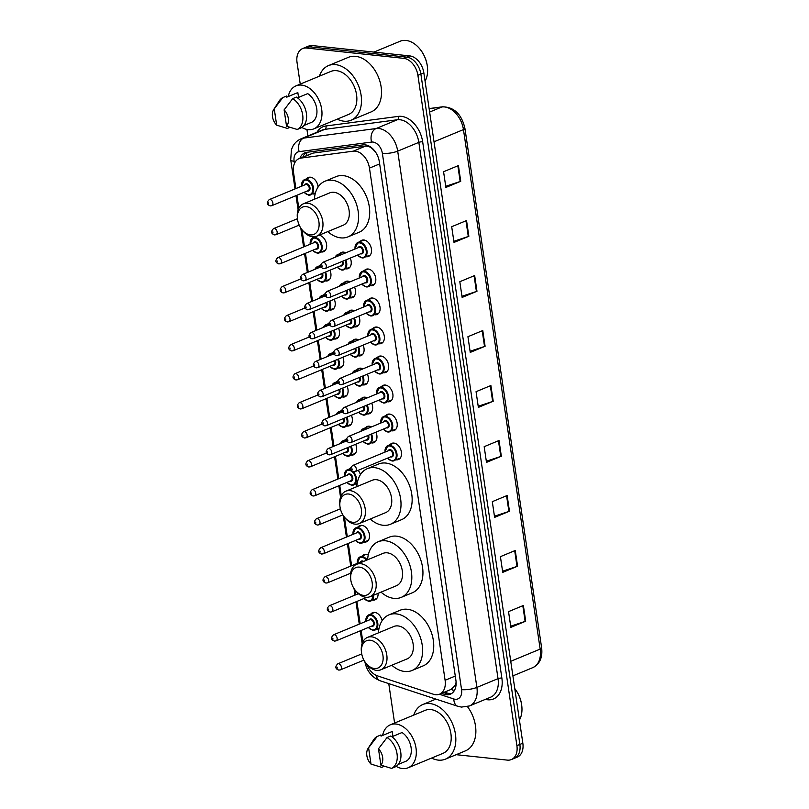 <?xml version="1.0" encoding="UTF-8"?>
<svg xmlns="http://www.w3.org/2000/svg" width="809" height="809" viewBox="0 0 809 809"><rect width="100%" height="100%" fill="white"/><g stroke="black" fill="none" stroke-linecap="round" stroke-linejoin="round"><path stroke-width="1.21" d="M378.875 629.018A8.757 5.946 67.5 0 1 377.176 629.159A8.757 5.946 67.5 0 1 377.166 629.159M370.886 613.991A8.757 5.946 67.5 0 1 372.585 612.686A8.757 5.946 67.5 0 1 374.698 612.403A8.757 5.946 67.5 0 1 382.121 620.685M372.888 600.147L372.888 600.147A8.757 5.946 67.5 0 0 375.012 599.863A8.757 5.946 67.5 0 0 378.076 593.351M362.311 555.965A8.757 5.946 67.5 0 1 364.02 554.661A8.757 5.946 67.5 0 1 366.133 554.377A8.757 5.946 67.5 0 1 368.257 555.055M364.323 542.121A8.757 5.946 67.5 0 1 364.313 542.121A8.757 5.946 67.5 0 0 366.437 541.828A8.757 5.946 67.5 0 0 369.086 532.929A8.757 5.946 67.5 0 0 361.845 525.365A8.757 5.946 67.5 0 0 359.732 525.648A8.757 5.946 67.5 0 0 358.033 526.952M355.758 484.095A8.757 5.946 67.5 0 1 355.748 484.095A8.757 5.946 67.5 0 0 357.082 484.045M349.458 468.927A8.757 5.946 67.5 0 1 350.833 467.784M351.47 455.083A8.757 5.946 67.5 0 1 351.46 455.083A8.757 5.946 67.5 0 0 353.584 454.789A8.757 5.946 67.5 0 0 355.677 444.283M345.18 439.904A8.757 5.946 67.5 0 1 346.545 438.771M347.182 426.07L347.182 426.07A8.757 5.946 67.5 0 0 349.306 425.777A8.757 5.946 67.5 0 0 351.389 415.27M340.892 410.891A8.757 5.946 67.5 0 1 342.258 409.758M342.905 397.057A8.757 5.946 67.5 0 1 342.895 397.057A8.757 5.946 67.5 0 0 345.018 396.764A8.757 5.946 67.5 0 0 347.101 386.257M336.605 381.878A8.757 5.946 67.5 0 1 337.98 380.746M338.617 368.044A8.757 5.946 67.5 0 1 338.607 368.044A8.757 5.946 67.5 0 0 340.731 367.751A8.757 5.946 67.5 0 0 342.824 357.244M332.327 352.866A8.757 5.946 67.5 0 1 333.692 351.723M334.329 339.032L334.329 339.032A8.757 5.946 67.5 0 0 336.453 338.738A8.757 5.946 67.5 0 0 338.536 328.232M328.039 323.853A8.757 5.946 67.5 0 1 329.405 322.71M334.248 299.219A8.757 5.946 67.5 0 1 332.165 309.726A8.757 5.946 67.5 0 1 330.052 310.019A8.757 5.946 67.5 0 1 330.042 310.019M323.752 294.84A8.757 5.946 67.5 0 1 325.127 293.697M325.764 281.006A8.757 5.946 67.5 0 1 325.754 281.006A8.757 5.946 67.5 0 0 327.878 280.713A8.757 5.946 67.5 0 0 329.971 270.206M319.474 265.827A8.757 5.946 67.5 0 1 320.839 264.685M321.476 251.993L321.476 251.993A8.757 5.946 67.5 0 0 323.6 251.7A8.757 5.946 67.5 0 0 326.249 242.821A8.757 5.946 67.5 0 0 319.039 235.237M315.257 193.573A8.757 5.946 67.5 0 1 315.025 193.675A8.757 5.946 67.5 0 1 312.911 193.968A8.757 5.946 67.5 0 1 312.901 193.958M306.621 178.789A8.757 5.946 67.5 0 1 308.32 177.495A8.757 5.946 67.5 0 1 310.434 177.201A8.757 5.946 67.5 0 1 318.089 187.061M375.963 432.158A8.757 5.946 67.5 0 1 373.879 442.665A8.757 5.946 67.5 0 1 371.766 442.958A8.757 5.946 67.5 0 1 371.756 442.958M365.466 427.779A8.757 5.946 67.5 0 1 367.175 426.485A8.757 5.946 67.5 0 1 369.288 426.201A8.757 5.946 67.5 0 1 371.483 426.909M367.478 413.945A8.757 5.946 67.5 0 1 367.468 413.945A8.757 5.946 67.5 0 0 369.592 413.652A8.757 5.946 67.5 0 0 371.685 403.145M361.188 398.766A8.757 5.946 67.5 0 1 362.887 397.472A8.757 5.946 67.5 0 1 365.001 397.179A8.757 5.946 67.5 0 1 367.195 397.897M363.19 384.932L363.19 384.932A8.757 5.946 67.5 0 0 365.314 384.639A8.757 5.946 67.5 0 0 367.397 374.132M356.9 369.753A8.757 5.946 67.5 0 1 358.599 368.459A8.757 5.946 67.5 0 1 360.723 368.166A8.757 5.946 67.5 0 1 362.907 368.884M358.913 355.92A8.757 5.946 67.5 0 1 358.903 355.92A8.757 5.946 67.5 0 0 361.026 355.626A8.757 5.946 67.5 0 0 363.11 345.119M352.613 340.741A8.757 5.946 67.5 0 1 354.322 339.446A8.757 5.946 67.5 0 1 356.435 339.153A8.757 5.946 67.5 0 1 358.63 339.871M358.832 316.107A8.757 5.946 67.5 0 1 356.739 326.614A8.757 5.946 67.5 0 1 354.625 326.907A8.757 5.946 67.5 0 1 354.615 326.907M348.335 311.728A8.757 5.946 67.5 0 1 350.034 310.434A8.757 5.946 67.5 0 1 352.148 310.14A8.757 5.946 67.5 0 1 354.342 310.858M354.544 287.094A8.757 5.946 67.5 0 1 352.461 297.601A8.757 5.946 67.5 0 1 350.337 297.894A8.757 5.946 67.5 0 1 350.337 297.884M344.047 282.715A8.757 5.946 67.5 0 1 345.746 281.421A8.757 5.946 67.5 0 1 347.87 281.127A8.757 5.946 67.5 0 1 350.054 281.845M346.06 268.881A8.757 5.946 67.5 0 1 346.05 268.871A8.757 5.946 67.5 0 0 348.173 268.588A8.757 5.946 67.5 0 0 350.257 258.081M339.76 253.702A8.757 5.946 67.5 0 1 341.469 252.408A8.757 5.946 67.5 0 1 343.582 252.115A8.757 5.946 67.5 0 1 345.777 252.833M390.049 444.667A8.757 5.946 67.5 0 1 391.748 443.372A8.757 5.946 67.5 0 1 393.862 443.079A8.757 5.946 67.5 0 1 401.102 450.643A8.757 5.946 67.5 0 1 398.453 459.552A8.757 5.946 67.5 0 1 396.339 459.846A8.757 5.946 67.5 0 1 396.329 459.846M392.052 430.833L392.052 430.833A8.757 5.946 67.5 0 0 394.165 430.54A8.757 5.946 67.5 0 0 396.814 421.631A8.757 5.946 67.5 0 0 389.584 414.066A8.757 5.946 67.5 0 0 387.46 414.36A8.757 5.946 67.5 0 0 385.762 415.654M387.774 401.82A8.757 5.946 67.5 0 1 387.764 401.82A8.757 5.946 67.5 0 0 389.887 401.527A8.757 5.946 67.5 0 0 392.537 392.618A8.757 5.946 67.5 0 0 385.296 385.054A8.757 5.946 67.5 0 0 383.183 385.347A8.757 5.946 67.5 0 0 381.474 386.641M383.486 372.807A8.757 5.946 67.5 0 1 383.476 372.797A8.757 5.946 67.5 0 0 385.6 372.514A8.757 5.946 67.5 0 0 388.249 363.605A8.757 5.946 67.5 0 0 381.009 356.041A8.757 5.946 67.5 0 0 378.895 356.334A8.757 5.946 67.5 0 0 377.196 357.629M379.199 343.795A8.757 5.946 67.5 0 1 379.199 343.785A8.757 5.946 67.5 0 0 381.312 343.501A8.757 5.946 67.5 0 0 383.962 334.592A8.757 5.946 67.5 0 0 376.731 327.028A8.757 5.946 67.5 0 0 374.607 327.321A8.757 5.946 67.5 0 0 372.909 328.616M374.921 314.772A8.757 5.946 67.5 0 1 374.911 314.772A8.757 5.946 67.5 0 0 377.034 314.489A8.757 5.946 67.5 0 0 379.684 305.58A8.757 5.946 67.5 0 0 372.443 298.015A8.757 5.946 67.5 0 0 370.33 298.309A8.757 5.946 67.5 0 0 368.621 299.603M370.633 285.759A8.757 5.946 67.5 0 1 370.623 285.759A8.757 5.946 67.5 0 0 372.747 285.476A8.757 5.946 67.5 0 0 375.396 276.567A8.757 5.946 67.5 0 0 368.156 269.003A8.757 5.946 67.5 0 0 366.042 269.296A8.757 5.946 67.5 0 0 364.343 270.59M366.346 256.746L366.346 256.746A8.757 5.946 67.5 0 0 368.459 256.463A8.757 5.946 67.5 0 0 371.109 247.554A8.757 5.946 67.5 0 0 363.878 239.99A8.757 5.946 67.5 0 0 361.754 240.283A8.757 5.946 67.5 0 0 360.056 241.578M366.679 664.169A16.423 11.154 -112.5 0 0 377.5 675.879L433.482 694.274A16.423 11.154 -112.5 0 0 435.576 694.729A16.423 11.154 -112.5 0 0 439.54 694.193A16.423 11.154 -112.5 0 0 445.102 680.278L369.47 168.12A16.423 11.154 -112.5 0 0 353.28 151.172L301.039 158.079A16.423 11.154 -112.5 0 0 299.097 158.594A16.423 11.154 -112.5 0 0 293.536 172.509L295.902 188.568M375.821 152.426L373.01 149.372C370.603 146.965 368.044 145.893 365.344 146.166L313.103 153.083L299.097 158.594M439.54 694.193L451.068 689.42L454.618 686.062A5.471 3.721 -112.5 0 0 456.104 684.293M456.094 682.209A16.423 11.154 67.5 0 1 454.618 686.062M296.893 195.262L298.804 208.226M301.979 229.685L304.467 246.593M305.458 253.288L308.239 272.097M309.746 282.301L312.527 301.11M314.034 311.313L316.804 330.123M318.311 340.326L321.092 359.135M322.599 369.339L325.38 388.148M326.887 398.352L329.657 417.161M331.164 427.374L333.945 446.184M335.452 456.387L338.749 478.695M339.74 485.4L341.246 495.634M344.412 517.093L347.314 536.721M348.305 543.426L351.602 565.734M355.212 590.206L355.879 594.746M356.87 601.451L360.167 623.759M361.158 630.464L362.837 641.85M358.165 470.322A8.757 5.946 67.5 0 1 360.44 474.61M441.532 693.364L444.283 694.274A16.423 11.154 -112.5 0 0 446.376 694.729A16.423 11.154 -112.5 0 0 450.34 694.193A16.423 11.154 -112.5 0 0 455.902 680.278L379.34 161.82A16.423 11.154 -112.5 0 0 363.15 144.872L306.712 152.335A16.423 11.154 -112.5 0 0 304.771 152.85A16.423 11.154 -112.5 0 0 299.917 158.261M451.756 693.414A16.423 11.154 67.5 0 1 449.339 693.495A16.423 11.154 67.5 0 1 447.246 693.04L444.495 692.14M300.24 84.116L297.045 62.495A16.423 11.154 67.5 0 1 302.617 48.58A16.423 11.154 67.5 0 1 306.581 48.044L403.742 58.349A16.423 11.154 67.5 0 1 417.909 75.318L516.9 745.655A16.423 11.154 67.5 0 1 511.339 759.57A16.423 11.154 67.5 0 1 507.364 760.116L456.195 754.686M394.59 723.034L388.765 683.615M307.895 135.973L306.935 129.44M302.617 48.58L308.553 46.123A16.423 11.154 67.5 0 1 312.517 45.587L409.678 55.892A16.423 11.154 67.5 0 1 423.845 72.861L522.836 743.198L519.863 744.432A16.423 11.154 67.5 0 1 514.302 758.346A16.423 11.154 67.5 0 0 519.863 744.432L420.882 74.094L519.863 744.432L516.9 745.655M409.678 55.892L406.705 57.126A16.423 11.154 67.5 0 1 420.882 74.094A16.423 11.154 67.5 0 0 406.705 57.126L309.544 46.811L406.705 57.126L403.742 58.349M305.58 47.357A16.423 11.154 67.5 0 1 309.544 46.811A16.423 11.154 67.5 0 0 305.58 47.357M302.879 157.027A16.423 11.154 67.5 0 1 306.318 152.395M458.42 165.582L443.575 171.73L445.89 187.435L460.736 181.287L458.42 165.582M445.729 186.292L460.169 181.499A4.379 1.112 -8.4 0 0 460.736 181.287M466.54 220.564L451.695 226.712L454.011 242.427L468.856 236.279L466.54 220.564M453.849 241.284L468.29 236.491A4.379 1.112 -8.4 0 0 468.856 236.279M474.661 275.556L459.815 281.704L462.131 297.419L476.976 291.27L474.661 275.556M461.969 296.276L476.41 291.473A4.379 1.112 -8.4 0 0 476.976 291.27M482.771 330.547L467.936 336.696L470.251 352.4L485.097 346.252L482.771 330.547M470.08 351.258L484.53 346.464A4.379 1.112 -8.4 0 0 485.097 346.252M523.372 605.486L508.537 611.634L510.853 627.349L525.698 621.201L523.372 605.486M510.681 626.206L525.132 621.403A4.379 1.112 -8.4 0 0 525.698 621.201M515.252 550.494L500.417 556.653L502.733 572.357L517.578 566.209L515.252 550.494M502.561 571.215L517.012 566.421A4.379 1.112 -8.4 0 0 517.578 566.209M507.132 495.512L492.297 501.661L494.612 517.376L509.458 511.217L507.132 495.512M494.441 516.233L508.891 511.43A4.379 1.112 -8.4 0 0 509.458 511.217M499.011 440.521L484.176 446.669L486.492 462.384L501.337 456.236L499.011 440.521M486.32 461.241L500.771 456.438A4.379 1.112 -8.4 0 0 501.337 456.236M490.891 385.529L476.056 391.687L478.372 407.392L493.217 401.244L490.891 385.529M478.2 406.249L492.651 401.456A4.379 1.112 -8.4 0 0 493.217 401.244M522.836 743.198A16.423 11.154 67.5 0 1 517.275 757.113L511.339 759.57M521.744 705.59A24.634 16.736 67.5 0 0 514.767 688.59L514.888 688.742A23.542 15.998 67.5 0 1 521.694 705.165L521.744 705.59A24.634 16.736 67.5 0 1 519.418 720.081M413.753 715.085A29.559 20.083 67.5 0 1 422.794 704.528A29.559 20.083 67.5 0 1 429.933 703.557A29.559 20.083 67.5 0 1 454.365 729.081A29.559 20.083 67.5 0 1 445.425 759.145A29.559 20.083 67.5 0 1 438.286 760.116A29.559 20.083 67.5 0 1 431.571 758.073M467.46 706.631A29.559 20.083 67.5 0 1 465.458 750.843L445.425 759.145M382.586 735.462A23.269 15.806 67.5 0 1 390.322 724.803A23.269 15.806 67.5 0 1 395.945 724.035A23.269 15.806 67.5 0 1 415.169 744.128A23.269 15.806 67.5 0 1 408.141 767.781A23.269 15.806 67.5 0 1 402.518 768.55A23.269 15.806 67.5 0 1 396.167 766.366M390.322 724.803L425.2 710.342A23.269 15.806 67.5 0 1 430.823 709.584A23.269 15.806 67.5 0 1 450.057 729.667A23.269 15.806 67.5 0 1 443.019 753.331L408.141 767.781M368.014 748.517A10.952 7.443 67.5 0 1 368.591 747.738L371.007 764.09A10.952 7.443 67.5 0 1 368.014 748.517L373.627 739.76A17.515 11.902 67.5 0 1 377.176 736.493L380.887 734.956L381.049 736.099L392.183 731.488L392.901 736.332M384.265 766.295L381.727 767.347L371.007 764.09M368.591 747.738L377.176 736.493M398.271 764.414L406.28 761.097A16.423 11.154 67.5 0 0 411.083 747.546A16.423 11.154 67.5 0 0 402.053 732.529L391.869 736.756M378.47 748.79A10.952 7.443 67.5 0 1 380.887 765.142L378.47 748.79L387.046 737.535A17.515 11.902 67.5 0 1 397.027 753.786A17.515 11.902 67.5 0 1 391.607 768.398L395.318 766.861A17.515 11.902 67.5 0 0 400.738 752.249A17.515 11.902 67.5 0 0 390.757 735.998L387.046 737.535M380.887 765.142L391.607 768.398M370.198 640.232A14.784 10.042 67.5 0 1 382.95 655.502A14.784 10.042 67.5 0 1 374.375 668.507A14.784 10.042 67.5 0 1 365.83 663.087A14.784 10.042 67.5 0 1 361.552 652.772A14.784 10.042 67.5 0 1 370.198 640.232M361.552 652.772L361.421 651.71A17.515 11.902 67.5 0 1 367.438 637.421A17.515 11.902 67.5 0 1 371.665 636.845A17.515 11.902 67.5 0 1 386.146 651.973A17.515 11.902 67.5 0 1 380.847 669.781A17.515 11.902 67.5 0 1 376.61 670.358A17.515 11.902 67.5 0 1 366.487 663.926L365.83 663.087M380.847 669.781L407.19 658.87A17.515 11.902 -112.5 0 0 412.489 641.052A17.515 11.902 -112.5 0 0 398.008 625.923A17.515 11.902 -112.5 0 0 393.781 626.5L367.438 637.421M378.41 632.871A30.105 20.458 67.5 0 1 388.957 614.87A30.105 20.458 67.5 0 1 396.228 613.879A30.105 20.458 67.5 0 1 421.115 639.879A30.105 20.458 67.5 0 1 412.014 670.499A30.105 20.458 67.5 0 1 404.733 671.49A30.105 20.458 67.5 0 1 391.819 665.241M388.957 614.87L400.091 610.259A30.105 20.458 67.5 0 1 407.362 609.268A30.105 20.458 67.5 0 1 432.249 635.267A30.105 20.458 67.5 0 1 423.137 665.888L412.014 670.499M359.398 567.119A14.784 10.042 67.5 0 1 372.15 582.389A14.784 10.042 67.5 0 1 363.575 595.404A14.784 10.042 67.5 0 1 355.03 589.973A14.784 10.042 67.5 0 1 350.762 579.669A14.784 10.042 67.5 0 1 359.398 567.119M350.762 579.669L350.631 578.607A17.515 11.902 67.5 0 1 356.638 564.308A17.515 11.902 67.5 0 1 360.865 563.731A17.515 11.902 67.5 0 1 375.346 578.86A17.515 11.902 67.5 0 1 370.047 596.678A17.515 11.902 67.5 0 1 365.82 597.254A17.515 11.902 67.5 0 1 355.697 590.823L355.03 589.973M370.047 596.678L396.39 585.756A17.515 11.902 -112.5 0 0 401.689 567.938A17.515 11.902 -112.5 0 0 387.218 552.82A17.515 11.902 -112.5 0 0 382.981 553.396L356.638 564.308M367.61 559.767A30.105 20.458 67.5 0 1 378.167 541.757A30.105 20.458 67.5 0 1 385.438 540.776A30.105 20.458 67.5 0 1 410.325 566.765A30.105 20.458 67.5 0 1 401.213 597.386A30.105 20.458 67.5 0 1 393.943 598.377A30.105 20.458 67.5 0 1 381.029 592.127M378.167 541.757L389.291 537.146A30.105 20.458 67.5 0 1 396.562 536.155A30.105 20.458 67.5 0 1 421.449 562.154A30.105 20.458 67.5 0 1 412.347 592.775L401.213 597.386M348.608 494.016A14.784 10.042 67.5 0 1 361.36 509.286A14.784 10.042 67.5 0 1 352.785 522.29A14.784 10.042 67.5 0 1 344.24 516.87A14.784 10.042 67.5 0 1 339.962 506.555A14.784 10.042 67.5 0 1 348.608 494.016M339.962 506.555L339.831 505.494A17.515 11.902 67.5 0 1 345.837 491.205A17.515 11.902 67.5 0 1 350.075 490.628A17.515 11.902 67.5 0 1 364.556 505.746A17.515 11.902 67.5 0 1 359.257 523.565A17.515 11.902 67.5 0 1 355.02 524.141A17.515 11.902 67.5 0 1 344.897 517.709L344.24 516.87M359.257 523.565L385.6 512.653A17.515 11.902 -112.5 0 0 390.899 494.835A17.515 11.902 -112.5 0 0 376.418 479.707A17.515 11.902 -112.5 0 0 372.191 480.283L345.837 491.205M356.82 486.654A30.105 20.458 67.5 0 1 367.367 468.654A30.105 20.458 67.5 0 1 374.638 467.663A30.105 20.458 67.5 0 1 399.525 493.662A30.105 20.458 67.5 0 1 390.413 524.283A30.105 20.458 67.5 0 1 383.142 525.274A30.105 20.458 67.5 0 1 370.229 519.024M367.367 468.654L378.501 464.042A30.105 20.458 67.5 0 1 385.772 463.051A30.105 20.458 67.5 0 1 410.659 489.051A30.105 20.458 67.5 0 1 401.547 519.671L390.413 524.283M306.166 206.608A14.784 10.042 67.5 0 1 318.918 221.878A14.784 10.042 67.5 0 1 310.343 234.883A14.784 10.042 67.5 0 1 301.797 229.463A14.784 10.042 67.5 0 1 297.52 219.148A14.784 10.042 67.5 0 1 306.166 206.608M297.52 219.148L297.399 218.086A17.515 11.902 67.5 0 1 303.405 203.797A17.515 11.902 67.5 0 1 307.632 203.221A17.515 11.902 67.5 0 1 322.113 218.339A17.515 11.902 67.5 0 1 316.815 236.157A17.515 11.902 67.5 0 1 312.577 236.734A17.515 11.902 67.5 0 1 302.455 230.302L301.797 229.463M316.815 236.157L343.158 225.246A17.515 11.902 -112.5 0 0 348.457 207.428A17.515 11.902 -112.5 0 0 333.975 192.299A17.515 11.902 -112.5 0 0 329.748 192.876L303.405 203.797M314.377 199.247A30.105 20.458 67.5 0 1 324.925 181.246A30.105 20.458 67.5 0 1 332.196 180.255A30.105 20.458 67.5 0 1 357.082 206.255A30.105 20.458 67.5 0 1 347.981 236.875A30.105 20.458 67.5 0 1 340.7 237.866A30.105 20.458 67.5 0 1 327.787 231.617M324.925 181.246L336.059 176.635A30.105 20.458 67.5 0 1 343.329 175.644A30.105 20.458 67.5 0 1 368.216 201.643A30.105 20.458 67.5 0 1 359.105 232.264L347.981 236.875M373.93 52.1L400.091 41.259A24.634 16.736 67.5 0 1 406.037 40.45A24.634 16.736 67.5 0 1 420.276 49.491L420.538 49.834A23.542 15.998 67.5 0 1 427.344 66.247L427.395 66.672A24.634 16.736 67.5 0 1 425.069 81.163M420.276 49.491A24.634 16.736 67.5 0 1 427.395 66.672M319.413 76.177A29.559 20.083 67.5 0 1 328.444 65.61A29.559 20.083 67.5 0 1 335.583 64.639A29.559 20.083 67.5 0 1 360.025 90.163A29.559 20.083 67.5 0 1 351.076 120.228A29.559 20.083 67.5 0 1 343.936 121.198A29.559 20.083 67.5 0 1 337.222 119.156M328.444 65.61L348.487 57.308A29.559 20.083 67.5 0 1 355.626 56.337A29.559 20.083 67.5 0 1 380.058 81.861A29.559 20.083 67.5 0 1 371.119 111.925L351.076 120.228M288.237 96.544A23.269 15.806 67.5 0 1 295.973 85.885A23.269 15.806 67.5 0 1 301.595 85.117A23.269 15.806 67.5 0 1 320.829 105.21A23.269 15.806 67.5 0 1 313.791 128.874A23.269 15.806 67.5 0 1 308.168 129.632A23.269 15.806 67.5 0 1 301.818 127.448M295.973 85.885L330.861 71.435A23.269 15.806 67.5 0 1 336.473 70.666A23.269 15.806 67.5 0 1 355.707 90.75A23.269 15.806 67.5 0 1 348.669 114.413L313.791 128.874M273.664 109.599A10.952 7.443 67.5 0 1 274.251 108.821L276.668 125.173A10.952 7.443 67.5 0 1 273.664 109.599L279.277 100.842A17.515 11.902 67.5 0 1 282.826 97.576L286.538 96.038L286.71 97.181L297.833 92.57L298.551 97.414M289.915 127.377L287.377 128.429L276.668 125.173M274.251 108.821L282.826 97.576M303.921 125.496L311.93 122.179A16.423 11.154 67.5 0 0 316.734 108.639A16.423 11.154 67.5 0 0 307.713 93.622L297.52 97.838M284.121 109.872A10.952 7.443 67.5 0 1 286.538 126.224L284.121 109.872L292.696 98.627A17.515 11.902 67.5 0 1 302.677 114.868A17.515 11.902 67.5 0 1 297.257 129.48L300.968 127.943A17.515 11.902 67.5 0 0 306.389 113.331A17.515 11.902 67.5 0 0 296.407 97.09L292.696 98.627M286.538 126.224L297.257 129.48M452.615 688.469A16.423 10.406 108.2 0 0 453.455 691.857M306.874 152.314A16.423 11.852 82.5 0 0 306.773 155.419M455.275 676.061L445.102 680.278M313.103 153.083L301.039 158.079M365.344 146.166L353.28 151.172M379.654 163.903L369.47 168.12M439.418 694.243L453.819 698.976A10.952 7.443 -112.5 0 0 455.204 699.279A10.952 7.443 -112.5 0 0 461.565 689.642L382.374 153.366A10.952 7.443 -112.5 0 0 372.929 142.06A10.952 7.443 -112.5 0 0 371.574 142.071L299.128 151.657A10.952 7.443 -112.5 0 0 294.122 161.274L294.446 163.479M299.128 151.657A10.952 7.908 82.5 0 1 303.648 138.117L376.104 128.54A21.894 14.875 67.5 0 1 378.804 128.51A21.894 14.875 67.5 0 1 397.694 151.131L476.885 687.407A21.894 14.875 67.5 0 1 469.463 705.954L490.618 697.196A21.894 14.875 -112.5 0 0 498.031 678.64L418.84 142.374A21.894 14.875 -112.5 0 0 399.949 119.742A21.894 14.875 -112.5 0 0 397.259 119.772L324.803 129.359A21.894 14.875 -112.5 0 0 322.204 130.047L301.059 138.814A21.894 14.875 67.5 0 1 303.648 138.117L324.803 129.359A2.74 1.972 -97.5 0 0 325.936 125.971L398.382 116.385A24.634 16.736 67.5 0 1 422.672 141.808L501.863 678.084A2.74 0.698 -8.4 0 0 498.031 678.64L476.885 687.407A10.952 2.791 171.6 0 1 461.565 689.642M398.382 116.385A2.74 1.972 -97.5 0 1 397.259 119.772L376.104 128.54A10.952 7.908 82.5 0 0 371.574 142.071M501.863 678.084A24.634 16.736 67.5 0 1 487.574 699.765A24.634 16.736 67.5 0 1 485.39 699.36M316.976 132.211A24.634 16.736 67.5 0 1 325.936 125.971M417.909 75.318L423.845 72.861M306.581 48.044L312.517 45.587M382.374 153.366A10.952 2.791 171.6 0 0 397.694 151.131L418.84 142.374A2.74 0.698 -8.4 0 1 422.672 141.808M294.122 161.274A10.952 2.791 171.6 0 1 290.714 159.798L295.012 188.932M376.357 675.444A10.952 6.937 108.2 0 0 380.179 680.794L457.813 706.297A10.952 6.937 108.2 0 1 453.819 698.976M447.246 693.04L444.283 694.274M429.124 108.578L442.594 106.798A5.471 3.954 82.5 0 0 441.866 106.99L429.134 108.679M442.594 106.798C454.223 107.071 461.656 114.261 464.922 128.368A5.471 1.396 171.6 0 1 463.456 129.592A21.894 14.875 -112.5 0 0 441.866 106.99L429.63 112.057M510.742 661.297L540.169 649.101A5.471 1.396 -8.4 0 0 541.636 647.878C542.738 657.515 539.775 664.108 532.757 667.647A21.894 14.875 -112.5 0 0 540.169 649.101L463.456 129.592L434.029 141.787M490.335 385.762L492.651 401.456M498.455 440.753L500.771 456.438M506.576 495.745L508.891 511.43M514.696 550.727L517.012 566.421M522.816 605.719L525.132 621.403M482.215 330.78L484.53 346.464M474.094 275.788L476.41 291.473M465.974 220.796L468.29 236.491M457.854 165.815L460.169 181.499M387.562 458.147A7.665 5.208 -112.5 0 0 391.728 460.645A7.665 5.208 -112.5 0 0 396.177 453.9A7.665 5.208 -112.5 0 0 389.564 445.971A7.665 5.208 -112.5 0 0 385.044 452.079A8.211 5.582 67.5 0 1 387.875 445.567A8.211 5.582 67.5 0 1 389.857 445.294A8.211 5.582 67.5 0 1 396.643 452.393A8.211 5.582 67.5 0 1 394.165 460.736A8.211 5.582 67.5 0 1 392.183 461.009M388.148 450.785A3.833 2.599 67.5 0 1 390.11 449.642A3.833 2.599 67.5 0 1 393.417 453.606A3.833 2.599 67.5 0 1 391.192 456.974A3.833 2.599 67.5 0 1 390.666 456.852M391.536 456.498A3.287 2.235 -112.5 0 0 392.527 453.151A3.287 2.235 -112.5 0 0 389.817 450.32A3.287 2.235 -112.5 0 0 389.018 450.431L352.653 465.499A3.287 2.235 67.5 0 1 353.452 465.387A3.287 2.235 67.5 0 1 356.162 468.219A3.287 2.235 67.5 0 1 355.171 471.566L391.536 456.498M351.986 468.775L352.137 469.827L351.986 468.775M383.274 429.134A7.665 5.208 -112.5 0 0 387.45 431.622A7.665 5.208 -112.5 0 0 391.89 424.877A7.665 5.208 -112.5 0 0 385.286 416.959A7.665 5.208 -112.5 0 0 380.756 423.067A8.211 5.582 67.5 0 1 383.587 416.554A8.211 5.582 67.5 0 1 385.58 416.281A8.211 5.582 67.5 0 1 392.365 423.38A8.211 5.582 67.5 0 1 389.877 431.723A8.211 5.582 67.5 0 1 387.895 431.996M383.87 421.772A3.833 2.599 67.5 0 1 385.822 420.629A3.833 2.599 67.5 0 1 389.129 424.583A3.833 2.599 67.5 0 1 386.904 427.961A3.833 2.599 67.5 0 1 386.378 427.84M387.248 427.486A3.287 2.235 -112.5 0 0 388.239 424.138A3.287 2.235 -112.5 0 0 385.529 421.307A3.287 2.235 -112.5 0 0 384.74 421.418L348.376 436.486A3.287 2.235 67.5 0 1 349.164 436.375A3.287 2.235 67.5 0 1 351.885 439.206A3.287 2.235 67.5 0 1 350.884 442.553L387.248 427.486M347.698 439.762L347.85 440.814L347.698 439.762M378.986 400.121A7.665 5.208 -112.5 0 0 383.163 402.609A7.665 5.208 -112.5 0 0 387.612 395.864A7.665 5.208 -112.5 0 0 380.999 387.946A7.665 5.208 -112.5 0 0 376.478 394.044A8.211 5.582 67.5 0 1 379.31 387.541A8.211 5.582 67.5 0 1 381.292 387.268A8.211 5.582 67.5 0 1 388.077 394.367A8.211 5.582 67.5 0 1 385.59 402.71A8.211 5.582 67.5 0 1 383.608 402.983M379.583 392.759A3.833 2.599 67.5 0 1 381.535 391.617A3.833 2.599 67.5 0 1 384.841 395.571A3.833 2.599 67.5 0 1 382.617 398.948A3.833 2.599 67.5 0 1 382.101 398.827M382.97 398.473A3.287 2.235 -112.5 0 0 383.962 395.126A3.287 2.235 -112.5 0 0 381.241 392.294A3.287 2.235 -112.5 0 0 380.452 392.405L344.088 407.473A3.287 2.235 67.5 0 1 344.877 407.362A3.287 2.235 67.5 0 1 347.597 410.193A3.287 2.235 67.5 0 1 346.606 413.541L382.97 398.473M343.41 410.75L343.562 411.801L343.41 410.75M372.18 365.041A8.211 5.582 67.5 0 1 375.022 358.529A8.211 5.582 67.5 0 1 377.004 358.256A8.211 5.582 67.5 0 1 383.79 365.355A8.211 5.582 67.5 0 1 381.312 373.697A8.211 5.582 67.5 0 1 379.33 373.97M374.709 371.109A7.665 5.208 -112.5 0 0 378.875 373.596A7.665 5.208 -112.5 0 0 383.324 366.851A7.665 5.208 -112.5 0 0 376.711 358.933A7.665 5.208 -112.5 0 0 372.191 365.031M375.295 363.747A3.833 2.599 67.5 0 1 377.257 362.604A3.833 2.599 67.5 0 1 380.564 366.558A3.833 2.599 67.5 0 1 378.339 369.935A3.833 2.599 67.5 0 1 377.813 369.814M378.683 369.46A3.287 2.235 -112.5 0 0 379.674 366.113A3.287 2.235 -112.5 0 0 376.964 363.281A3.287 2.235 -112.5 0 0 376.165 363.393L339.8 378.46A3.287 2.235 67.5 0 1 340.599 378.349A3.287 2.235 67.5 0 1 343.309 381.181A3.287 2.235 67.5 0 1 342.318 384.528L378.683 369.46M339.133 381.737L339.284 382.778L339.133 381.737M370.421 342.096A7.665 5.208 -112.5 0 0 374.597 344.583A7.665 5.208 -112.5 0 0 379.037 337.838A7.665 5.208 -112.5 0 0 372.433 329.92A7.665 5.208 -112.5 0 0 367.903 336.018A8.211 5.582 67.5 0 1 370.734 329.516A8.211 5.582 67.5 0 1 372.727 329.243A8.211 5.582 67.5 0 1 379.512 336.332A8.211 5.582 67.5 0 1 377.024 344.685A8.211 5.582 67.5 0 1 375.042 344.958M371.018 334.734A3.833 2.599 67.5 0 1 372.969 333.591A3.833 2.599 67.5 0 1 376.276 337.545A3.833 2.599 67.5 0 1 374.051 340.923A3.833 2.599 67.5 0 1 373.525 340.801M374.395 340.447A3.287 2.235 -112.5 0 0 375.386 337.1A3.287 2.235 -112.5 0 0 372.676 334.269A3.287 2.235 -112.5 0 0 371.887 334.38L335.523 349.448A3.287 2.235 67.5 0 1 336.311 349.336A3.287 2.235 67.5 0 1 339.032 352.168A3.287 2.235 67.5 0 1 338.031 355.515L374.395 340.447M334.845 352.724L334.997 353.766L334.845 352.724M363.615 307.016A8.211 5.582 67.5 0 1 366.457 300.503A8.211 5.582 67.5 0 1 368.439 300.23A8.211 5.582 67.5 0 1 375.224 307.319A8.211 5.582 67.5 0 1 372.737 315.672A8.211 5.582 67.5 0 1 370.755 315.945M366.133 313.073A7.665 5.208 -112.5 0 0 370.31 315.571A7.665 5.208 -112.5 0 0 374.759 308.826A7.665 5.208 -112.5 0 0 368.146 300.908A7.665 5.208 -112.5 0 0 363.625 307.005M366.73 305.721A3.833 2.599 67.5 0 1 368.682 304.578A3.833 2.599 67.5 0 1 371.988 308.532A3.833 2.599 67.5 0 1 369.764 311.91A3.833 2.599 67.5 0 1 369.248 311.789M370.118 311.435A3.287 2.235 -112.5 0 0 371.109 308.087A3.287 2.235 -112.5 0 0 368.388 305.256A3.287 2.235 -112.5 0 0 367.599 305.357L331.235 320.435A3.287 2.235 67.5 0 1 332.024 320.324A3.287 2.235 67.5 0 1 334.744 323.155A3.287 2.235 67.5 0 1 333.753 326.502L370.118 311.435M330.557 323.711L330.719 324.753L330.557 323.711M361.856 284.06A7.665 5.208 -112.5 0 0 366.022 286.558A7.665 5.208 -112.5 0 0 370.471 279.813A7.665 5.208 -112.5 0 0 363.858 271.895A7.665 5.208 -112.5 0 0 359.338 277.993A8.211 5.582 67.5 0 1 362.169 271.49A8.211 5.582 67.5 0 1 364.151 271.217A8.211 5.582 67.5 0 1 370.937 278.306A8.211 5.582 67.5 0 1 368.459 286.659A8.211 5.582 67.5 0 1 366.477 286.932M362.442 276.708A3.833 2.599 67.5 0 1 364.404 275.566A3.833 2.599 67.5 0 1 367.711 279.52A3.833 2.599 67.5 0 1 365.486 282.897A3.833 2.599 67.5 0 1 364.96 282.776M365.83 282.422A3.287 2.235 -112.5 0 0 366.821 279.075A3.287 2.235 -112.5 0 0 364.111 276.243A3.287 2.235 -112.5 0 0 363.312 276.344L326.947 291.422A3.287 2.235 67.5 0 1 327.746 291.311A3.287 2.235 67.5 0 1 330.456 294.142A3.287 2.235 67.5 0 1 329.465 297.49L365.83 282.422M326.28 294.698L326.432 295.74L326.28 294.698M357.568 255.047A7.665 5.208 -112.5 0 0 361.744 257.545A7.665 5.208 -112.5 0 0 366.184 250.8A7.665 5.208 -112.5 0 0 359.58 242.882A7.665 5.208 -112.5 0 0 355.05 248.98A8.211 5.582 67.5 0 1 357.881 242.478A8.211 5.582 67.5 0 1 359.874 242.204A8.211 5.582 67.5 0 1 366.659 249.293A8.211 5.582 67.5 0 1 364.171 257.646A8.211 5.582 67.5 0 1 362.189 257.919M358.165 247.696A3.833 2.599 67.5 0 1 360.116 246.553A3.833 2.599 67.5 0 1 363.423 250.507A3.833 2.599 67.5 0 1 361.198 253.884A3.833 2.599 67.5 0 1 360.672 253.763M361.542 253.409A3.287 2.235 -112.5 0 0 362.543 250.062A3.287 2.235 -112.5 0 0 359.823 247.23A3.287 2.235 -112.5 0 0 359.034 247.332L322.67 262.409A3.287 2.235 67.5 0 1 323.458 262.298A3.287 2.235 67.5 0 1 326.179 265.13A3.287 2.235 67.5 0 1 325.178 268.477L361.542 253.409M321.992 265.686L322.144 266.727L321.992 265.686M360.905 431.288A8.211 5.582 67.5 0 1 363.302 428.679A8.211 5.582 67.5 0 1 365.284 428.416A8.211 5.582 67.5 0 1 366.831 428.831M371.543 433.998A8.211 5.582 67.5 0 1 369.582 443.858A8.211 5.582 67.5 0 1 367.599 444.121M362.988 441.259A7.665 5.208 -112.5 0 0 367.155 443.757A7.665 5.208 -112.5 0 0 370.825 434.291M365.81 429.255A7.665 5.208 -112.5 0 0 364.99 429.094A7.665 5.208 -112.5 0 0 361.188 431.177M368.419 435.282A3.833 2.599 67.5 0 1 366.608 440.086A3.833 2.599 67.5 0 1 366.093 439.965M328.869 448.499A3.287 2.235 67.5 0 1 331.589 451.341A3.287 2.235 67.5 0 1 330.598 454.678L329.121 454.891C325.552 453.627 325.208 451.533 328.08 448.611A3.287 2.235 67.5 0 1 328.869 448.499M327.564 452.939L327.402 451.887L327.564 452.939M330.598 454.678L366.962 439.611A3.287 2.235 -112.5 0 0 367.701 435.586M356.627 402.275A8.211 5.582 67.5 0 1 359.014 399.666A8.211 5.582 67.5 0 1 360.996 399.403A8.211 5.582 67.5 0 1 362.553 399.818M367.256 404.975A8.211 5.582 67.5 0 1 365.304 414.835A8.211 5.582 67.5 0 1 363.322 415.108M358.7 412.246A7.665 5.208 -112.5 0 0 362.867 414.744A7.665 5.208 -112.5 0 0 366.538 405.279M361.532 400.243A7.665 5.208 -112.5 0 0 360.703 400.081A7.665 5.208 -112.5 0 0 356.9 402.164M364.131 406.27A3.833 2.599 67.5 0 1 362.331 411.073A3.833 2.599 67.5 0 1 361.805 410.952M324.591 419.487A3.287 2.235 67.5 0 1 327.301 422.328A3.287 2.235 67.5 0 1 326.31 425.665L324.844 425.878C321.264 424.614 320.92 422.52 323.792 419.598A3.287 2.235 67.5 0 1 324.591 419.487M323.276 423.926L323.125 422.874L323.276 423.926M326.31 425.665L362.675 410.598A3.287 2.235 -112.5 0 0 363.423 406.573M352.34 373.262A8.211 5.582 67.5 0 1 354.726 370.653A8.211 5.582 67.5 0 1 356.718 370.38A8.211 5.582 67.5 0 1 358.266 370.805M362.968 375.963A8.211 5.582 67.5 0 1 361.016 385.822A8.211 5.582 67.5 0 1 359.034 386.095M354.413 383.233A7.665 5.208 -112.5 0 0 358.589 385.731A7.665 5.208 -112.5 0 0 362.26 376.266M357.244 371.23A7.665 5.208 -112.5 0 0 356.425 371.058A7.665 5.208 -112.5 0 0 352.613 373.151M359.853 377.257A3.833 2.599 67.5 0 1 358.043 382.06A3.833 2.599 67.5 0 1 357.517 381.939M320.303 390.474A3.287 2.235 67.5 0 1 323.024 393.316A3.287 2.235 67.5 0 1 322.022 396.653L320.556 396.865C316.986 395.601 316.632 393.508 319.515 390.585A3.287 2.235 67.5 0 1 320.303 390.474M318.989 394.913L318.837 393.862L318.989 394.913M322.022 396.653L358.387 381.585A3.287 2.235 -112.5 0 0 359.135 377.56M348.052 344.25A8.211 5.582 67.5 0 1 350.449 341.641A8.211 5.582 67.5 0 1 352.431 341.368A8.211 5.582 67.5 0 1 353.978 341.792M358.69 346.95A8.211 5.582 67.5 0 1 356.739 356.809A8.211 5.582 67.5 0 1 354.747 357.082M350.135 354.221A7.665 5.208 -112.5 0 0 354.302 356.718A7.665 5.208 -112.5 0 0 357.972 347.253M352.957 342.217A7.665 5.208 -112.5 0 0 352.137 342.045A7.665 5.208 -112.5 0 0 348.335 344.138M355.566 348.244A3.833 2.599 67.5 0 1 353.766 353.048A3.833 2.599 67.5 0 1 353.24 352.926M316.016 361.461A3.287 2.235 67.5 0 1 318.736 364.293A3.287 2.235 67.5 0 1 317.745 367.64L316.268 367.852C312.699 366.588 312.355 364.495 315.227 361.572A3.287 2.235 67.5 0 1 316.016 361.461M314.711 365.901L314.549 364.849L314.711 365.901M317.745 367.64L354.109 352.572A3.287 2.235 -112.5 0 0 354.848 348.548M343.774 315.237A8.211 5.582 67.5 0 1 346.161 312.628A8.211 5.582 67.5 0 1 348.143 312.355A8.211 5.582 67.5 0 1 349.7 312.78M354.403 317.937A8.211 5.582 67.5 0 1 352.451 327.797A8.211 5.582 67.5 0 1 350.469 328.07M345.847 325.208A7.665 5.208 -112.5 0 0 350.014 327.696A7.665 5.208 -112.5 0 0 353.685 318.24M348.679 313.204A7.665 5.208 -112.5 0 0 347.85 313.032A7.665 5.208 -112.5 0 0 344.047 315.116M351.278 319.231A3.833 2.599 67.5 0 1 349.478 324.035A3.833 2.599 67.5 0 1 348.952 323.913M311.738 332.448A3.287 2.235 67.5 0 1 314.448 335.28A3.287 2.235 67.5 0 1 313.457 338.627L311.991 338.84C308.411 337.575 308.067 335.482 310.939 332.56A3.287 2.235 67.5 0 1 311.738 332.448M310.423 336.888L310.272 335.836L310.423 336.888M313.457 338.627L349.822 323.56A3.287 2.235 -112.5 0 0 350.57 319.535M339.487 286.224A8.211 5.582 67.5 0 1 341.883 283.615A8.211 5.582 67.5 0 1 343.865 283.342A8.211 5.582 67.5 0 1 345.413 283.767M350.115 288.924A8.211 5.582 67.5 0 1 348.163 298.784A8.211 5.582 67.5 0 1 346.181 299.057M341.56 296.195A7.665 5.208 -112.5 0 0 345.736 298.683A7.665 5.208 -112.5 0 0 349.407 289.228M344.391 284.192A7.665 5.208 -112.5 0 0 343.572 284.02A7.665 5.208 -112.5 0 0 339.76 286.103M347 290.219A3.833 2.599 67.5 0 1 345.19 295.022A3.833 2.599 67.5 0 1 344.664 294.901M307.45 303.436A3.287 2.235 67.5 0 1 310.171 306.267A3.287 2.235 67.5 0 1 309.169 309.614L307.703 309.827C304.133 308.563 303.779 306.469 306.662 303.547A3.287 2.235 67.5 0 1 307.45 303.436M306.136 307.875L305.984 306.823L306.136 307.875M309.169 309.614L345.534 294.547A3.287 2.235 -112.5 0 0 346.282 290.522M335.199 257.211A8.211 5.582 67.5 0 1 337.596 254.602A8.211 5.582 67.5 0 1 339.578 254.329A8.211 5.582 67.5 0 1 341.125 254.754M345.837 259.911A8.211 5.582 67.5 0 1 343.886 269.771A8.211 5.582 67.5 0 1 341.894 270.044M337.282 267.182A7.665 5.208 -112.5 0 0 341.449 269.67A7.665 5.208 -112.5 0 0 345.119 260.215M340.104 255.179A7.665 5.208 -112.5 0 0 339.284 255.007A7.665 5.208 -112.5 0 0 335.482 257.09M342.713 261.206A3.833 2.599 67.5 0 1 340.913 266.009A3.833 2.599 67.5 0 1 340.387 265.888M303.163 274.423A3.287 2.235 67.5 0 1 305.883 277.254A3.287 2.235 67.5 0 1 304.892 280.602L303.415 280.814C299.846 279.55 299.502 277.457 302.374 274.534A3.287 2.235 67.5 0 1 303.163 274.423M301.858 278.852L301.696 277.811L301.858 278.852M304.892 280.602L341.256 265.534A3.287 2.235 -112.5 0 0 341.995 261.509M338.567 663.714A3.287 2.235 67.5 0 1 341.287 666.555A3.287 2.235 67.5 0 1 340.296 669.892L338.819 670.105C335.25 668.841 334.906 666.747 337.778 663.825A3.287 2.235 67.5 0 1 338.567 663.714M337.262 668.153L337.1 667.101L337.262 668.153M368.398 627.46A7.665 5.208 -112.5 0 0 372.565 629.958A7.665 5.208 -112.5 0 0 377.014 623.213A7.665 5.208 -112.5 0 0 370.401 615.295A7.665 5.208 -112.5 0 0 365.88 621.393A8.211 5.582 67.5 0 1 368.712 614.891A8.211 5.582 67.5 0 1 370.694 614.618A8.211 5.582 67.5 0 1 377.479 621.706A8.211 5.582 67.5 0 1 375.002 630.059A8.211 5.582 67.5 0 1 373.02 630.322M368.985 620.109A3.833 2.599 67.5 0 1 370.947 618.956A3.833 2.599 67.5 0 1 374.254 622.92A3.833 2.599 67.5 0 1 372.029 626.287A3.833 2.599 67.5 0 1 371.503 626.176M336.008 640.88L372.373 625.812A3.287 2.235 -112.5 0 0 373.364 622.475A3.287 2.235 -112.5 0 0 370.653 619.633A3.287 2.235 -112.5 0 0 369.855 619.745L333.49 634.812A3.287 2.235 67.5 0 1 334.289 634.701A3.287 2.235 67.5 0 1 336.999 637.543A3.287 2.235 67.5 0 1 336.008 640.88L334.542 641.092C330.962 639.828 330.618 637.735 333.49 634.812M332.974 639.14L332.823 638.089L332.974 639.14M373.606 595.202A8.211 5.582 67.5 0 1 370.714 601.047A8.211 5.582 67.5 0 1 368.732 601.309M364.111 598.448A7.665 5.208 -112.5 0 0 368.287 600.945A7.665 5.208 -112.5 0 0 372.838 595.525M368.843 597.072A3.833 2.599 67.5 0 1 367.741 597.275A3.833 2.599 67.5 0 1 367.65 597.264M330.001 605.688A3.287 2.235 67.5 0 1 332.721 608.53A3.287 2.235 67.5 0 1 331.72 611.867L330.254 612.079C326.684 610.815 326.33 608.722 329.212 605.799A3.287 2.235 67.5 0 1 330.001 605.688M328.687 610.128L328.535 609.076L328.687 610.128M366.406 560.263A7.665 5.208 -112.5 0 0 361.835 557.27A7.665 5.208 -112.5 0 0 357.315 563.367A8.211 5.582 67.5 0 1 360.147 556.855A8.211 5.582 67.5 0 1 362.129 556.592A8.211 5.582 67.5 0 1 367.144 559.959M360.42 562.083A3.833 2.599 67.5 0 1 362.371 560.93A3.833 2.599 67.5 0 1 363.615 561.416M362.725 561.79A3.287 2.235 -112.5 0 0 362.078 561.608A3.287 2.235 -112.5 0 0 361.289 561.719L324.925 576.787A3.287 2.235 67.5 0 1 325.724 576.675A3.287 2.235 67.5 0 1 328.434 579.517A3.287 2.235 67.5 0 1 327.443 582.854L325.966 583.067C322.397 581.802 322.053 579.709 324.925 576.787M324.409 581.115L324.247 580.063L324.409 581.115M355.545 540.422A7.665 5.208 -112.5 0 0 359.712 542.92A7.665 5.208 -112.5 0 0 364.161 536.175A7.665 5.208 -112.5 0 0 357.548 528.257A7.665 5.208 -112.5 0 0 353.027 534.355A8.211 5.582 67.5 0 1 355.859 527.842A8.211 5.582 67.5 0 1 357.841 527.579A8.211 5.582 67.5 0 1 364.626 534.668A8.211 5.582 67.5 0 1 362.149 543.021A8.211 5.582 67.5 0 1 360.167 543.284M356.132 533.06A3.833 2.599 67.5 0 1 358.094 531.918A3.833 2.599 67.5 0 1 361.401 535.882A3.833 2.599 67.5 0 1 359.176 539.249A3.833 2.599 67.5 0 1 358.65 539.138M323.155 553.841L359.52 538.774A3.287 2.235 -112.5 0 0 360.511 535.437A3.287 2.235 -112.5 0 0 357.8 532.595A3.287 2.235 -112.5 0 0 357.002 532.706L320.637 547.774A3.287 2.235 67.5 0 1 321.436 547.663A3.287 2.235 67.5 0 1 324.146 550.504A3.287 2.235 67.5 0 1 323.155 553.841L321.689 554.054C318.109 552.79 317.765 550.696 320.637 547.774M320.121 552.102L319.97 551.05L320.121 552.102M317.148 518.65A3.287 2.235 67.5 0 1 319.868 521.492A3.287 2.235 67.5 0 1 318.867 524.829L317.401 525.041C313.831 523.777 313.477 521.684 316.359 518.761A3.287 2.235 67.5 0 1 317.148 518.65M315.834 523.089L315.682 522.038L315.834 523.089M344.452 476.329A8.211 5.582 67.5 0 1 347.294 469.817A8.211 5.582 67.5 0 1 349.276 469.554A8.211 5.582 67.5 0 1 351.278 470.191M353.26 471.698A8.211 5.582 67.5 0 1 356.466 479.302A8.211 5.582 67.5 0 1 353.584 484.995A8.211 5.582 67.5 0 1 351.591 485.258M346.98 482.397A7.665 5.208 -112.5 0 0 351.146 484.894A7.665 5.208 -112.5 0 0 355.596 478.149A7.665 5.208 -112.5 0 0 348.982 470.231A7.665 5.208 -112.5 0 0 344.462 476.329M347.567 475.035A3.833 2.599 67.5 0 1 349.518 473.892A3.833 2.599 67.5 0 1 352.825 477.856A3.833 2.599 67.5 0 1 350.61 481.224A3.833 2.599 67.5 0 1 350.085 481.112M314.59 495.816L350.954 480.748A3.287 2.235 -112.5 0 0 351.945 477.411A3.287 2.235 -112.5 0 0 349.225 474.57A3.287 2.235 -112.5 0 0 348.436 474.681L312.072 489.748A3.287 2.235 67.5 0 1 312.871 489.637A3.287 2.235 67.5 0 1 315.581 492.479A3.287 2.235 67.5 0 1 314.59 495.816L313.113 496.028C309.544 494.764 309.2 492.671 312.072 489.748M311.556 494.077L311.394 493.025L311.556 494.077M340.619 443.413A8.211 5.582 67.5 0 1 343.006 440.804A8.211 5.582 67.5 0 1 344.988 440.541A8.211 5.582 67.5 0 1 346.545 440.956M351.248 446.123A8.211 5.582 67.5 0 1 349.296 455.983A8.211 5.582 67.5 0 1 347.314 456.246M342.692 453.384A7.665 5.208 -112.5 0 0 346.859 455.882A7.665 5.208 -112.5 0 0 350.53 446.416M345.524 441.38A7.665 5.208 -112.5 0 0 344.695 441.218A7.665 5.208 -112.5 0 0 340.892 443.302M348.123 447.417A3.833 2.599 67.5 0 1 346.323 452.211A3.833 2.599 67.5 0 1 345.797 452.089M308.583 460.624A3.287 2.235 67.5 0 1 311.293 463.466A3.287 2.235 67.5 0 1 310.302 466.803L308.836 467.015C305.266 465.751 304.912 463.658 307.784 460.736A3.287 2.235 67.5 0 1 308.583 460.624M307.268 465.064L307.117 464.012L307.268 465.064M310.302 466.803L346.667 451.735A3.287 2.235 -112.5 0 0 347.415 447.711M336.332 414.4A8.211 5.582 67.5 0 1 338.728 411.791A8.211 5.582 67.5 0 1 340.71 411.528A8.211 5.582 67.5 0 1 342.258 411.943M346.96 417.11A8.211 5.582 67.5 0 1 345.008 426.97A8.211 5.582 67.5 0 1 343.026 427.233M338.405 424.371A7.665 5.208 -112.5 0 0 342.581 426.869A7.665 5.208 -112.5 0 0 346.252 417.404M341.236 412.368A7.665 5.208 -112.5 0 0 340.417 412.206A7.665 5.208 -112.5 0 0 336.615 414.289M343.845 418.395A3.833 2.599 67.5 0 1 342.035 423.198A3.833 2.599 67.5 0 1 341.519 423.077M304.295 431.612A3.287 2.235 67.5 0 1 307.016 434.453A3.287 2.235 67.5 0 1 306.014 437.79L304.548 438.003C300.978 436.739 300.624 434.645 303.506 431.723A3.287 2.235 67.5 0 1 304.295 431.612M302.981 436.051L302.829 434.999L302.981 436.051M306.014 437.79L342.379 422.723A3.287 2.235 -112.5 0 0 343.127 418.698M332.044 385.387A8.211 5.582 67.5 0 1 334.441 382.778A8.211 5.582 67.5 0 1 336.423 382.515A8.211 5.582 67.5 0 1 337.97 382.93M342.682 388.098A8.211 5.582 67.5 0 1 340.731 397.957A8.211 5.582 67.5 0 1 338.738 398.22M334.127 395.358A7.665 5.208 -112.5 0 0 338.293 397.856A7.665 5.208 -112.5 0 0 341.964 388.391M336.959 383.355A7.665 5.208 -112.5 0 0 336.129 383.193A7.665 5.208 -112.5 0 0 332.327 385.276M339.558 389.382A3.833 2.599 67.5 0 1 337.757 394.185A3.833 2.599 67.5 0 1 337.232 394.064M300.018 402.599A3.287 2.235 67.5 0 1 302.728 405.44A3.287 2.235 67.5 0 1 301.737 408.778L300.27 408.99C296.691 407.726 296.347 405.633 299.219 402.71A3.287 2.235 67.5 0 1 300.018 402.599M298.703 407.038L298.541 405.987L298.703 407.038M301.737 408.778L338.101 393.71A3.287 2.235 -112.5 0 0 338.84 389.685M327.766 356.375A8.211 5.582 67.5 0 1 330.153 353.766A8.211 5.582 67.5 0 1 332.135 353.503A8.211 5.582 67.5 0 1 333.692 353.917M338.395 359.085A8.211 5.582 67.5 0 1 336.443 368.944A8.211 5.582 67.5 0 1 334.461 369.207M329.839 366.346A7.665 5.208 -112.5 0 0 334.006 368.843A7.665 5.208 -112.5 0 0 337.677 359.378M332.671 354.342A7.665 5.208 -112.5 0 0 331.842 354.18A7.665 5.208 -112.5 0 0 328.039 356.263M335.27 360.369A3.833 2.599 67.5 0 1 333.47 365.172A3.833 2.599 67.5 0 1 332.944 365.051M295.73 373.586A3.287 2.235 67.5 0 1 298.44 376.428A3.287 2.235 67.5 0 1 297.449 379.765L295.983 379.977C292.413 378.713 292.059 376.62 294.931 373.697A3.287 2.235 67.5 0 1 295.73 373.586M294.415 378.025L294.264 376.974L294.415 378.025M297.449 379.765L333.814 364.697A3.287 2.235 -112.5 0 0 334.562 360.672M323.479 327.362A8.211 5.582 67.5 0 1 325.875 324.753A8.211 5.582 67.5 0 1 327.857 324.49A8.211 5.582 67.5 0 1 329.405 324.905M334.107 330.072A8.211 5.582 67.5 0 1 332.155 339.922A8.211 5.582 67.5 0 1 330.173 340.195M325.552 337.333A7.665 5.208 -112.5 0 0 329.728 339.831A7.665 5.208 -112.5 0 0 333.399 330.365M328.383 325.329A7.665 5.208 -112.5 0 0 327.564 325.167A7.665 5.208 -112.5 0 0 323.762 327.251M330.992 331.356A3.833 2.599 67.5 0 1 329.182 336.16A3.833 2.599 67.5 0 1 328.666 336.038M291.442 344.573A3.287 2.235 67.5 0 1 294.163 347.415A3.287 2.235 67.5 0 1 293.161 350.752L291.695 350.964C288.125 349.7 287.771 347.607 290.653 344.685A3.287 2.235 67.5 0 1 291.442 344.573M290.128 349.013L289.976 347.961L290.128 349.013M293.161 350.752L329.526 335.684A3.287 2.235 -112.5 0 0 330.274 331.66M319.191 298.349A8.211 5.582 67.5 0 1 321.588 295.74A8.211 5.582 67.5 0 1 323.57 295.477A8.211 5.582 67.5 0 1 325.117 295.892M329.829 301.049A8.211 5.582 67.5 0 1 327.878 310.909A8.211 5.582 67.5 0 1 325.885 311.182M321.274 308.32A7.665 5.208 -112.5 0 0 325.44 310.818A7.665 5.208 -112.5 0 0 329.111 301.353M324.106 296.316A7.665 5.208 -112.5 0 0 323.276 296.145A7.665 5.208 -112.5 0 0 319.474 298.238M326.705 302.344A3.833 2.599 67.5 0 1 324.905 307.147A3.833 2.599 67.5 0 1 324.379 307.026M287.165 315.561A3.287 2.235 67.5 0 1 289.875 318.402A3.287 2.235 67.5 0 1 288.884 321.739L287.417 321.952C283.838 320.688 283.494 318.594 286.366 315.672A3.287 2.235 67.5 0 1 287.165 315.561M285.85 320L285.688 318.948L285.85 320M288.884 321.739L325.248 306.672A3.287 2.235 -112.5 0 0 325.987 302.647M314.913 269.336A8.211 5.582 67.5 0 1 317.3 266.727A8.211 5.582 67.5 0 1 319.282 266.454A8.211 5.582 67.5 0 1 320.839 266.879M325.542 272.036A8.211 5.582 67.5 0 1 323.59 281.896A8.211 5.582 67.5 0 1 321.608 282.169M316.986 279.307A7.665 5.208 -112.5 0 0 321.153 281.805A7.665 5.208 -112.5 0 0 324.824 272.34M319.818 267.304A7.665 5.208 -112.5 0 0 318.989 267.132A7.665 5.208 -112.5 0 0 315.186 269.225M322.417 273.331A3.833 2.599 67.5 0 1 320.617 278.134A3.833 2.599 67.5 0 1 320.091 278.013M282.877 286.548A3.287 2.235 67.5 0 1 285.587 289.379A3.287 2.235 67.5 0 1 284.596 292.727L283.13 292.939C279.56 291.675 279.206 289.582 282.078 286.659A3.287 2.235 67.5 0 1 282.877 286.548M281.562 290.987L281.411 289.935L281.562 290.987M284.596 292.727L320.961 277.659A3.287 2.235 -112.5 0 0 321.709 273.634M312.699 250.294A7.665 5.208 -112.5 0 0 316.875 252.782A7.665 5.208 -112.5 0 0 321.325 246.037A7.665 5.208 -112.5 0 0 314.711 238.119A7.665 5.208 -112.5 0 0 310.191 244.227A8.211 5.582 67.5 0 1 313.022 237.715A8.211 5.582 67.5 0 1 315.004 237.442A8.211 5.582 67.5 0 1 321.79 244.54A8.211 5.582 67.5 0 1 319.302 252.883A8.211 5.582 67.5 0 1 317.32 253.156M313.295 242.933A3.833 2.599 67.5 0 1 315.247 241.79A3.833 2.599 67.5 0 1 318.554 245.744A3.833 2.599 67.5 0 1 316.329 249.121A3.833 2.599 67.5 0 1 315.813 249M280.308 263.714L316.673 248.646A3.287 2.235 -112.5 0 0 317.674 245.299A3.287 2.235 -112.5 0 0 314.954 242.467A3.287 2.235 -112.5 0 0 314.165 242.579L277.8 257.646A3.287 2.235 67.5 0 1 278.589 257.535A3.287 2.235 67.5 0 1 281.31 260.367A3.287 2.235 67.5 0 1 280.308 263.714L278.842 263.926C275.272 262.662 274.918 260.569 277.8 257.646M277.275 261.974L277.123 260.923L277.275 261.974M274.312 228.522A3.287 2.235 67.5 0 1 277.022 231.354A3.287 2.235 67.5 0 1 276.031 234.701L274.564 234.913C270.985 233.649 270.641 231.556 273.513 228.634A3.287 2.235 67.5 0 1 274.312 228.522M272.997 232.962L272.835 231.91L272.997 232.962M301.615 186.201A8.211 5.582 67.5 0 1 304.447 179.689A8.211 5.582 67.5 0 1 306.429 179.416A8.211 5.582 67.5 0 1 313.225 186.505A8.211 5.582 67.5 0 1 310.737 194.858A8.211 5.582 67.5 0 1 308.755 195.131M304.133 192.269A7.665 5.208 -112.5 0 0 308.3 194.757A7.665 5.208 -112.5 0 0 312.749 188.012A7.665 5.208 -112.5 0 0 306.136 180.094A7.665 5.208 -112.5 0 0 301.615 186.191M304.73 184.907A3.833 2.599 67.5 0 1 306.682 183.764A3.833 2.599 67.5 0 1 309.989 187.718A3.833 2.599 67.5 0 1 307.764 191.096A3.833 2.599 67.5 0 1 307.238 190.975M271.743 205.688L308.108 190.621A3.287 2.235 -112.5 0 0 309.099 187.273A3.287 2.235 -112.5 0 0 306.389 184.442A3.287 2.235 -112.5 0 0 305.59 184.553L269.225 199.621A3.287 2.235 67.5 0 1 270.024 199.51A3.287 2.235 67.5 0 1 272.734 202.341A3.287 2.235 67.5 0 1 271.743 205.688L270.277 205.901C266.707 204.637 266.353 202.543 269.225 199.621M268.709 203.939L268.558 202.897L268.709 203.939M457.813 706.297L461.474 707.086L469.463 705.954M301.059 138.814C297.53 140.321 294.81 142.788 292.898 146.207L291.432 149.635L290.714 159.798M296.003 195.636L298.106 209.875M300.786 228.047L303.577 246.957M304.568 253.662L307.349 272.471M308.856 282.675L311.637 301.484M313.144 311.687L315.914 330.497M317.421 340.7L320.202 359.509M321.709 369.713L324.49 388.522M325.997 398.726L328.767 417.535M330.274 427.739L333.055 446.548M334.562 456.751L337.859 479.059M338.85 485.764L340.549 497.282M343.228 515.454L346.424 537.085M347.415 543.79L350.712 566.098M354.029 588.558L354.989 595.121M355.98 601.815L359.277 624.133M360.268 630.828L362.139 643.499M364.717 660.983C366.457 670.681 371.604 677.285 380.179 680.794M464.922 128.368L541.636 647.878M532.757 667.647L512.896 675.879M422.794 704.528L435.899 699.097M393.872 443.089L387.875 445.567L384.882 452.14M387.4 458.207L392.041 461.029L400.162 458.258M352.653 465.499C349.781 468.421 350.125 470.514 353.705 471.778L355.171 471.566M389.584 414.066L383.587 416.554L380.604 423.127M383.112 429.195L387.764 432.016L395.874 429.245M348.376 436.486C345.494 439.408 345.847 441.502 349.417 442.766L350.884 442.553M385.306 385.054L379.31 387.541L376.316 394.114M378.834 400.182L383.476 403.003L391.586 400.233M344.088 407.473C341.216 410.396 341.56 412.489 345.13 413.753L346.606 413.541M381.019 356.041L375.022 358.529L372.029 365.102M374.547 371.169L379.188 373.991L387.309 371.22M339.8 378.46C336.928 381.383 337.272 383.476 340.852 384.74L342.318 384.528M376.731 327.028L370.734 329.516L367.751 336.089M370.259 342.156L374.911 344.978L383.021 342.207M335.523 349.448C332.641 352.37 332.995 354.463 336.564 355.727L338.031 355.515M372.453 298.015L366.457 300.503L363.463 307.076M365.981 313.144L370.623 315.965L378.733 313.194M331.235 320.435C328.363 323.357 328.707 325.451 332.277 326.715L333.753 326.502M368.166 269.003L362.169 271.49L359.176 278.063M361.694 284.131L366.335 286.952L374.456 284.181M326.947 291.422C324.075 294.345 324.419 296.438 327.999 297.702L329.465 297.49M363.878 239.99L357.881 242.478L354.898 249.051M357.406 255.118L362.058 257.94L370.168 255.169M322.67 262.409C319.788 265.332 320.142 267.425 323.711 268.679L325.178 268.477M375.578 441.37L367.468 444.141L362.826 441.32M360.804 431.328L363.302 428.679L369.298 426.201M328.08 448.611L346.818 440.844M371.301 412.357L363.18 415.128L358.539 412.307M356.516 402.316L359.014 399.666L365.011 397.189M323.792 419.598L342.531 411.832M367.013 383.345L358.903 386.115L354.251 383.294M352.239 373.303L354.726 370.653L360.723 368.176M319.515 390.585L338.253 382.819M362.725 354.332L354.615 357.103L349.973 354.281M347.951 344.29L350.449 341.641L356.445 339.153M315.227 361.572L333.965 353.806M358.448 325.319L350.327 328.09L345.686 325.269M343.663 315.277L346.161 312.628L352.158 310.14M310.939 332.56L329.678 324.793M354.16 296.306L346.05 299.077L341.398 296.256M339.386 286.265L341.883 283.615L347.87 281.127M306.662 303.547L325.4 295.781M349.872 267.294L341.762 270.064L337.12 267.243M335.098 257.252L337.596 254.602L343.592 252.115M302.374 274.534L321.112 266.768M340.296 669.892L363.898 660.114M337.778 663.825L361.724 653.905M379.006 628.401L372.878 630.353L368.237 627.531M365.719 621.454L368.712 614.891L374.709 612.403M376.711 598.559L368.601 601.33L363.949 598.508M331.72 611.867L366.871 597.305M329.212 605.799L358.407 593.705M327.443 582.854L350.661 573.237M357.153 563.428L360.147 556.855L366.143 554.377M368.146 540.533L360.025 543.304L355.384 540.483M352.876 534.415L355.859 527.842L361.856 525.365M318.867 524.829L342.874 514.888M316.359 518.761L340.377 508.81M357.163 483.509L351.46 485.279L346.818 482.457M344.3 476.39L347.294 469.817L350.772 468.381M355.293 453.495L347.172 456.266L342.531 453.444M340.508 443.453L343.006 440.804L346.495 439.368M307.784 460.736L326.523 452.969M351.005 424.482L342.895 427.253L338.253 424.432M336.231 414.441L338.728 411.791L342.207 410.355M303.506 431.723L322.245 423.956M346.717 395.47L338.607 398.24L333.965 395.419M331.943 385.428L334.441 382.778L337.919 381.342M299.219 402.71L317.957 394.944M342.44 366.457L334.319 369.228L329.678 366.406M327.655 356.415L330.153 353.766L333.642 352.33M294.931 373.697L313.67 365.931M338.152 337.444L330.042 340.215L325.4 337.393M323.378 327.402L325.875 324.753L329.354 323.317M290.653 344.685L309.392 336.918M333.864 308.431L325.754 311.202L321.112 308.381M319.09 298.39L321.588 295.74L325.066 294.304M286.366 315.672L305.104 307.905M329.587 279.418L321.466 282.189L316.825 279.368M314.802 269.377L317.3 266.727L320.789 265.281M282.078 286.659L300.817 278.893M325.299 250.406L317.189 253.177L312.547 250.355M310.029 244.288L313.022 237.715L316.349 236.329M276.031 234.701L299.188 225.104M273.513 228.634L297.469 218.703M315.439 192.916L308.613 195.151L303.972 192.33M301.464 186.262L304.447 179.689L310.444 177.201"/></g></svg>
